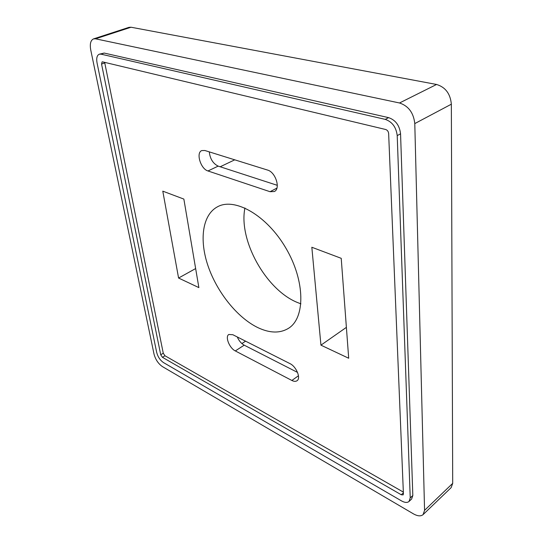 <?xml version="1.0" encoding="UTF-8"?>
<svg xmlns="http://www.w3.org/2000/svg" width="543" height="543" viewBox="0 0 543 543"><rect width="100%" height="100%" fill="white"/><g stroke="black" fill="none" stroke-linecap="round" stroke-linejoin="round"><path stroke-width="0.81" d="M257.66 327.517C269.681 333.259 279.991 333.511 288.598 328.257C305.363 317.865 305.247 281.057 285.985 248.294C266.925 215.415 234.929 197.224 217.641 206.713C202.295 214.716 199.111 239.958 208.091 266.09C217.078 292.263 237.21 317.519 257.66 327.517M198.874 287.607L178.579 278.036L162.791 191.156L183.86 199.084L198.874 287.607M341.221 258.319L348.694 358.244L320.94 345.158L311.831 247.255L341.221 258.319M291.869 380.467L235.323 350.934C229.445 348.165 224.85 336.551 228.841 334.481L232.859 334.732L289.921 363.593C296.329 366.518 301.182 378.301 297.014 380.745C295.691 381.627 293.973 381.532 291.869 380.467L298.474 375.756M267.536 170.061C275.62 172.077 280.833 188.821 274.31 191.536L270.041 191.706L207.962 170.964C200.747 169.022 195.724 152.78 201.745 150.581L204.854 150.499L267.536 170.061M403.347 492.094L164.97 355.76L163.26 353.221L104.656 62.364M93.545 38.886L129.017 27.333L131.053 27.231L436.558 84.464C445.45 87.179 450.385 93.756 451.348 104.195L452.706 483.351L451.145 487.634L423.099 514.601C420.873 516.468 417.655 516.217 413.447 513.861L162.425 366.6C158.305 363.735 155.502 359.568 154.022 354.104L90.749 50.01C89.683 43.976 90.613 40.27 93.545 38.886L95.534 38.811L399.512 102.98C408.492 105.953 413.583 112.822 414.784 123.587L424.565 510.339L423.099 514.601M220.186 166.769L234.752 159.825M320.94 345.158L346.386 327.368M178.579 278.036L195.643 268.561M241.886 343.556L245.579 341.167M99.267 54.205L104.188 53.058L388.632 117.648C395.589 120.057 399.56 125.447 400.558 133.822L412.823 495.487L411.601 499.058L409.022 501.467C407.277 502.893 404.773 502.709 401.521 500.904L163.518 362.595C160.165 360.28 157.891 356.9 156.696 352.455L97.054 62.954C96.226 58.23 96.966 55.311 99.267 54.205L100.978 54.151L385.252 119.372C392.209 121.802 396.193 127.211 397.211 135.607L410.23 497.897L409.022 501.467M244.934 207.976C238.336 239.986 265.642 289.31 296.946 302.308L300.917 303.863M297.557 372.43L244.194 345.165C241.248 343.502 238.947 340.766 237.277 336.965M277.303 185.333L218.171 166.117C213.019 163.579 210.06 158.834 209.306 151.884M401.263 494.761L162.445 357.314L160.728 354.769L101.548 64.047L102.098 61.868L102.539 61.854L385.679 129.499C387.403 130.116 388.394 131.46 388.645 133.53L403.422 493.994L403.116 494.897L401.263 494.761L403.374 492.82M424.565 510.339L452.706 483.351M95.534 38.811L131.053 27.231M399.512 102.98L436.558 84.464M414.784 123.587L451.348 104.195M244.194 345.165L235.323 350.934M276.903 188.122L270.041 191.706M218.171 166.117L207.962 170.964M410.23 497.897L412.823 495.487M100.978 54.151L104.188 53.058M385.252 119.372L388.632 117.648M397.211 135.607L400.558 133.822M162.445 357.314L164.97 355.76M101.548 64.047L104.738 62.934M160.728 354.769L163.26 353.221"/></g></svg>
